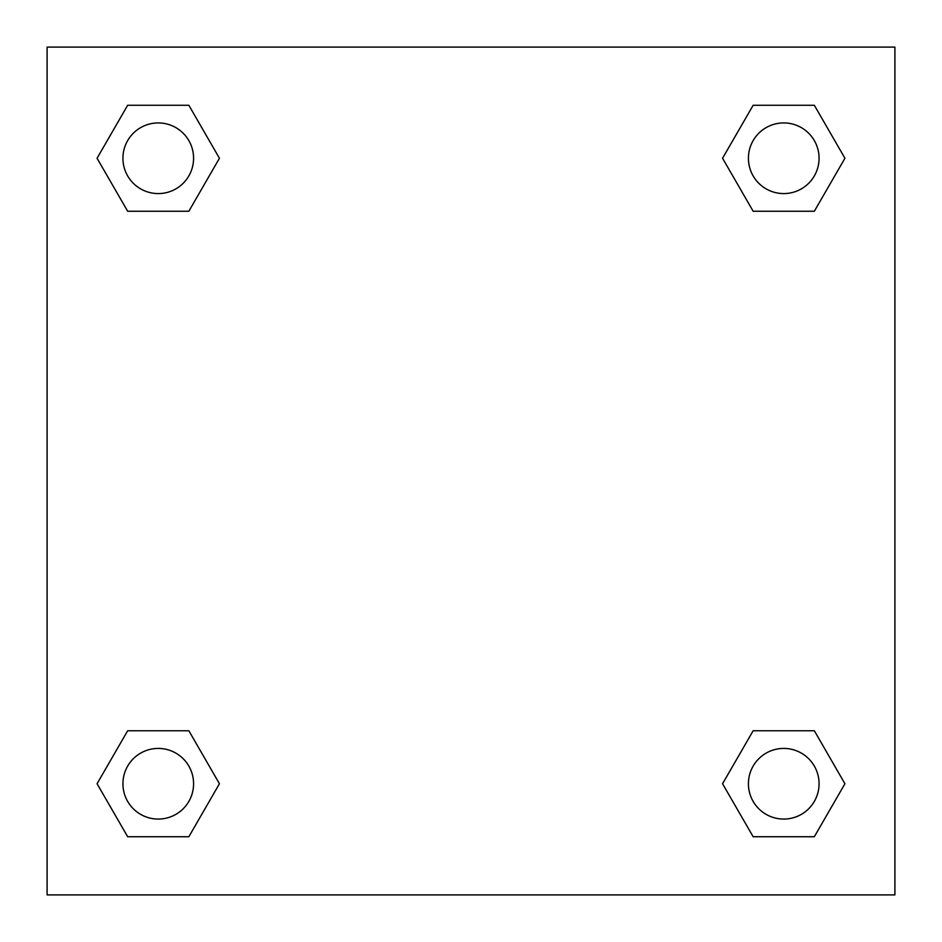 <?xml version="1.0" encoding="UTF-8"?>
<svg xmlns="http://www.w3.org/2000/svg" width="942" height="942" viewBox="0 0 942 942"><rect width="100%" height="100%" fill="white"/><g stroke="black" fill="none" stroke-linecap="round" stroke-linejoin="round"><path stroke-width="1.41" d="M814.335 211.244L753.153 211.244L814.335 211.244L844.927 158.256L814.335 211.244L753.153 211.244L722.561 158.256L753.153 105.269L722.561 158.256M127.665 105.269L188.847 105.269L127.665 105.269L188.847 105.269L219.439 158.256L188.847 211.244L127.665 211.244L188.847 211.244L127.665 211.244L97.073 158.256L127.665 105.269L97.073 158.256M127.665 730.757L188.847 730.757L127.665 730.757L97.073 783.744L127.665 730.757L188.847 730.757L219.439 783.744L188.847 836.731L127.665 836.731L188.847 836.731L127.665 836.731L97.073 783.744M775.643 730.757L753.153 730.757L775.643 730.757L753.153 730.757L722.561 783.744L753.153 730.757L814.335 730.757L753.153 730.757L814.335 730.757L844.927 783.744L814.335 836.731L753.153 836.731L814.335 836.731L753.153 836.731L722.561 783.744M894.9 47.1L47.1 47.1L47.1 894.9L894.9 894.9L894.9 47.1M753.153 105.269L814.335 105.269L753.153 105.269L814.335 105.269L844.927 158.256M819.069 783.744A35.325 35.325 0 0 0 766.082 753.153A35.325 35.325 0 0 0 766.082 814.335A35.325 35.325 0 0 0 819.069 783.744M193.581 783.744A35.325 35.325 0 0 0 140.594 753.153A35.325 35.325 0 0 0 140.594 814.335A35.325 35.325 0 0 0 193.581 783.744M819.069 158.256A35.325 35.325 0 0 0 766.082 127.665A35.325 35.325 0 0 0 766.082 188.847A35.325 35.325 0 0 0 819.069 158.256M193.581 158.256A35.325 35.325 0 0 0 140.594 127.665A35.325 35.325 0 0 0 140.594 188.847A35.325 35.325 0 0 0 193.581 158.256M166.357 730.757L188.847 730.757M775.643 211.244L753.153 211.244M188.847 211.244L166.357 211.244"/></g></svg>
